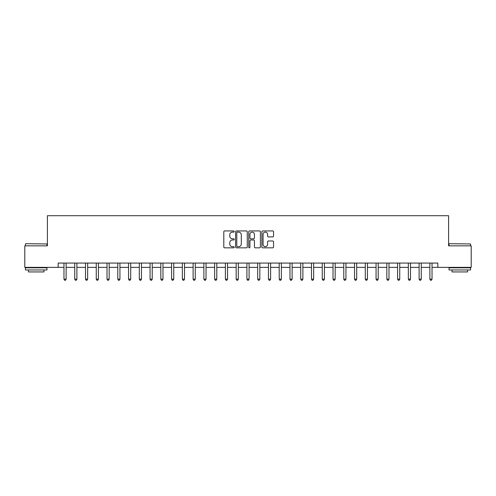 <?xml version="1.0" encoding="UTF-8"?>
<svg xmlns="http://www.w3.org/2000/svg" width="496" height="496" viewBox="0 0 496 496"><rect width="100%" height="100%" fill="white"/><g stroke="black" fill="none" stroke-linecap="round" stroke-linejoin="round"><path stroke-width="0.74" d="M234.224 231.533A0.589 0.589 0 0 0 233.635 230.938L224.657 230.938A0.843 0.843 0 0 0 223.808 231.787L223.808 246.996A0.843 0.843 0 0 0 224.657 247.839L233.635 247.839A0.589 0.589 0 0 0 234.224 247.25A0.589 0.589 0 0 0 233.635 246.661L232.469 246.661A2.703 2.703 0 0 1 229.766 243.951L229.766 242.687A2.703 2.703 0 0 1 232.469 239.983L233.635 239.983A0.589 0.589 0 0 0 234.224 239.388A0.589 0.589 0 0 0 233.635 238.799L232.469 238.799A2.703 2.703 0 0 1 229.766 236.096L229.766 234.825A2.703 2.703 0 0 1 232.469 232.122L233.635 232.122A0.589 0.589 0 0 0 234.224 231.533M272.695 236.896A0.843 0.843 0 0 0 273.544 236.053L273.544 231.787A0.843 0.843 0 0 0 272.695 230.938L262.725 230.938A0.843 0.843 0 0 0 261.882 231.787L261.882 246.996A0.843 0.843 0 0 0 262.725 247.839L272.695 247.839A0.843 0.843 0 0 0 273.544 246.996L273.544 241.843A0.843 0.843 0 0 0 272.695 240.994L268.429 240.994A0.843 0.843 0 0 0 267.586 241.843L267.586 244.398A2.263 2.263 0 0 1 265.323 246.661A2.263 2.263 0 0 1 263.066 244.398L263.066 234.385A2.263 2.263 0 0 1 265.323 232.122A2.263 2.263 0 0 1 267.586 234.385L267.586 236.053A0.843 0.843 0 0 0 268.429 236.896L272.695 236.896M58.162 267.369L24.8 267.369L24.8 245.849L47.399 245.849L47.399 215.717L448.601 215.717L448.601 245.849L471.2 245.849L471.2 267.369L437.838 267.369L437.838 263.066L58.162 263.066L58.162 267.369L63.972 267.369M247.262 231.787A0.843 0.843 0 0 0 246.413 230.938L236.443 230.938A0.843 0.843 0 0 0 235.6 231.787L235.6 246.996A0.843 0.843 0 0 0 236.443 247.839L246.413 247.839A0.843 0.843 0 0 0 247.262 246.996L247.262 231.787M249.587 230.938L259.557 230.938A0.843 0.843 0 0 1 260.4 231.787L260.4 246.996A0.843 0.843 0 0 1 259.557 247.839L255.291 247.839A0.843 0.843 0 0 1 254.442 246.996L254.442 240.827A0.843 0.843 0 0 0 253.599 239.983L250.765 239.983A0.843 0.843 0 0 0 249.922 240.827L249.922 247.25A0.589 0.589 0 0 1 249.333 247.839A0.589 0.589 0 0 1 248.738 247.25L248.738 231.787A0.843 0.843 0 0 1 249.587 230.938M66.123 267.369L74.735 267.369M76.886 267.369L85.498 267.369M87.649 267.369L96.261 267.369M98.413 267.369L107.018 267.369M109.17 267.369L117.781 267.369M119.933 267.369L128.545 267.369M130.696 267.369L139.308 267.369M141.459 267.369L150.065 267.369M152.222 267.369L160.828 267.369M162.979 267.369L171.591 267.369M173.743 267.369L182.354 267.369M184.506 267.369L193.118 267.369M195.269 267.369L203.875 267.369M206.026 267.369L214.638 267.369M216.789 267.369L225.401 267.369M227.552 267.369L236.164 267.369M238.316 267.369L246.921 267.369M249.079 267.369L257.684 267.369M259.836 267.369L268.448 267.369M270.599 267.369L279.211 267.369M281.362 267.369L289.974 267.369M292.125 267.369L300.731 267.369M302.882 267.369L311.494 267.369M313.646 267.369L322.257 267.369M324.409 267.369L333.021 267.369M335.172 267.369L343.778 267.369M345.935 267.369L354.541 267.369M356.692 267.369L365.304 267.369M367.455 267.369L376.067 267.369M378.219 267.369L386.83 267.369M388.982 267.369L397.587 267.369M399.739 267.369L408.351 267.369M410.502 267.369L419.114 267.369M421.265 267.369L429.877 267.369M432.028 267.369L437.838 267.369M237.373 232.122A0.589 0.589 0 0 0 236.784 232.717L236.784 246.066A0.589 0.589 0 0 0 237.373 246.661L238.601 246.661A2.703 2.703 0 0 0 241.304 243.951L241.304 234.825A2.703 2.703 0 0 0 238.601 232.122L237.373 232.122M254.442 234.428A2.263 2.263 0 0 0 252.185 232.165A2.263 2.263 0 0 0 249.922 234.428L249.922 237.956A0.843 0.843 0 0 0 250.765 238.799L253.599 238.799A0.843 0.843 0 0 0 254.442 237.956L254.442 234.428M66.228 263.066L66.185 263.178A0.862 0.862 0 0 0 66.123 263.5L66.123 279.167L63.972 279.167L63.972 263.5A0.862 0.862 0 0 0 63.91 263.178L63.866 263.066M66.123 279.167L65.478 280.283L64.616 280.283L63.972 279.167M76.992 263.066L76.948 263.178A0.862 0.862 0 0 0 76.886 263.5L76.886 279.167L74.735 279.167L74.735 263.5A0.862 0.862 0 0 0 74.673 263.178L74.629 263.066M76.886 279.167L76.241 280.283L75.38 280.283L74.735 279.167M87.755 263.066L87.711 263.178A0.862 0.862 0 0 0 87.649 263.5L87.649 279.167L85.498 279.167L85.498 263.5A0.862 0.862 0 0 0 85.436 263.178L85.393 263.066M87.649 279.167L87.005 280.283L86.143 280.283L85.498 279.167M98.518 263.066L98.475 263.178A0.862 0.862 0 0 0 98.413 263.5L98.413 279.167L96.261 279.167L96.261 263.5A0.862 0.862 0 0 0 96.199 263.178L96.15 263.066M98.413 279.167L97.768 280.283L96.906 280.283L96.261 279.167M109.281 263.066L109.238 263.178A0.862 0.862 0 0 0 109.17 263.5L109.17 279.167L107.018 279.167L107.018 263.5A0.862 0.862 0 0 0 106.956 263.178L106.913 263.066M109.17 279.167L108.525 280.283L107.663 280.283L107.018 279.167M25.705 243.697L46.971 243.951L25.705 243.697M36.208 269.954L25.445 269.954L25.445 267.803L46.971 267.803L46.971 269.954L36.208 269.954M43.958 269.954L43.958 271.932L28.458 271.932L28.458 269.954M449.289 243.697L470.555 243.951L449.289 243.697M459.792 269.954L449.029 269.954L449.029 267.803L470.555 267.803L470.555 269.954L459.792 269.954M467.542 269.954L467.542 271.932L452.042 271.932L452.042 269.954M120.038 263.066L119.995 263.178A0.862 0.862 0 0 0 119.933 263.5L119.933 279.167L117.781 279.167L117.781 263.5A0.862 0.862 0 0 0 117.719 263.178L117.676 263.066M119.933 279.167L119.288 280.283L118.426 280.283L117.781 279.167M130.801 263.066L130.758 263.178A0.862 0.862 0 0 0 130.696 263.5L130.696 279.167L128.545 279.167L128.545 263.5A0.862 0.862 0 0 0 128.483 263.178L128.439 263.066M130.696 279.167L130.051 280.283L129.189 280.283L128.545 279.167M141.565 263.066L141.521 263.178A0.862 0.862 0 0 0 141.459 263.5L141.459 279.167L139.308 279.167L139.308 263.5A0.862 0.862 0 0 0 139.246 263.178L139.202 263.066M141.459 279.167L140.814 280.283L139.953 280.283L139.308 279.167M152.328 263.066L152.284 263.178A0.862 0.862 0 0 0 152.222 263.5L152.222 279.167L150.065 279.167L150.065 263.5A0.862 0.862 0 0 0 150.003 263.178L149.959 263.066M152.222 279.167L151.571 280.283L150.716 280.283L150.065 279.167M163.085 263.066L163.041 263.178A0.862 0.862 0 0 0 162.979 263.5L162.979 279.167L160.828 279.167L160.828 263.5A0.862 0.862 0 0 0 160.766 263.178L160.723 263.066M162.979 279.167L162.335 280.283L161.473 280.283L160.828 279.167M173.848 263.066L173.805 263.178A0.862 0.862 0 0 0 173.743 263.5L173.743 279.167L171.591 279.167L171.591 263.5A0.862 0.862 0 0 0 171.529 263.178L171.486 263.066M173.743 279.167L173.098 280.283L172.236 280.283L171.591 279.167M184.611 263.066L184.568 263.178A0.862 0.862 0 0 0 184.506 263.5L184.506 279.167L182.354 279.167L182.354 263.5A0.862 0.862 0 0 0 182.292 263.178L182.249 263.066M184.506 279.167L183.861 280.283L182.999 280.283L182.354 279.167M195.374 263.066L195.331 263.178A0.862 0.862 0 0 0 195.269 263.5L195.269 279.167L193.118 279.167L193.118 263.5A0.862 0.862 0 0 0 193.056 263.178L193.006 263.066M195.269 279.167L194.624 280.283L193.762 280.283L193.118 279.167M206.138 263.066L206.094 263.178A0.862 0.862 0 0 0 206.026 263.5L206.026 279.167L203.875 279.167L203.875 263.5A0.862 0.862 0 0 0 203.813 263.178L203.769 263.066M206.026 279.167L205.381 280.283L204.519 280.283L203.875 279.167M216.895 263.066L216.851 263.178A0.862 0.862 0 0 0 216.789 263.5L216.789 279.167L214.638 279.167L214.638 263.5A0.862 0.862 0 0 0 214.576 263.178L214.532 263.066M216.789 279.167L216.144 280.283L215.283 280.283L214.638 279.167M227.658 263.066L227.614 263.178A0.862 0.862 0 0 0 227.552 263.5L227.552 279.167L225.401 279.167L225.401 263.5A0.862 0.862 0 0 0 225.339 263.178L225.296 263.066M227.552 279.167L226.908 280.283L226.046 280.283L225.401 279.167M238.421 263.066L238.378 263.178A0.862 0.862 0 0 0 238.316 263.5L238.316 279.167L236.164 279.167L236.164 263.5A0.862 0.862 0 0 0 236.102 263.178L236.059 263.066M238.316 279.167L237.671 280.283L236.809 280.283L236.164 279.167M249.184 263.066L249.141 263.178A0.862 0.862 0 0 0 249.079 263.5L249.079 279.167L246.921 279.167L246.921 263.5A0.862 0.862 0 0 0 246.859 263.178L246.816 263.066M249.079 279.167L248.428 280.283L247.572 280.283L246.921 279.167M259.941 263.066L259.898 263.178A0.862 0.862 0 0 0 259.836 263.5L259.836 279.167L257.684 279.167L257.684 263.5A0.862 0.862 0 0 0 257.622 263.178L257.579 263.066M259.836 279.167L259.191 280.283L258.329 280.283L257.684 279.167M270.704 263.066L270.661 263.178A0.862 0.862 0 0 0 270.599 263.5L270.599 279.167L268.448 279.167L268.448 263.5A0.862 0.862 0 0 0 268.386 263.178L268.342 263.066M270.599 279.167L269.954 280.283L269.092 280.283L268.448 279.167M281.468 263.066L281.424 263.178A0.862 0.862 0 0 0 281.362 263.5L281.362 279.167L279.211 279.167L279.211 263.5A0.862 0.862 0 0 0 279.149 263.178L279.105 263.066M281.362 279.167L280.717 280.283L279.856 280.283L279.211 279.167M292.231 263.066L292.187 263.178A0.862 0.862 0 0 0 292.125 263.5L292.125 279.167L289.974 279.167L289.974 263.5A0.862 0.862 0 0 0 289.906 263.178L289.862 263.066M292.125 279.167L291.481 280.283L290.619 280.283L289.974 279.167M302.994 263.066L302.944 263.178A0.862 0.862 0 0 0 302.882 263.5L302.882 279.167L300.731 279.167L300.731 263.5A0.862 0.862 0 0 0 300.669 263.178L300.626 263.066M302.882 279.167L302.238 280.283L301.376 280.283L300.731 279.167M313.751 263.066L313.708 263.178A0.862 0.862 0 0 0 313.646 263.5L313.646 279.167L311.494 279.167L311.494 263.5A0.862 0.862 0 0 0 311.432 263.178L311.389 263.066M313.646 279.167L313.001 280.283L312.139 280.283L311.494 279.167M324.514 263.066L324.471 263.178A0.862 0.862 0 0 0 324.409 263.5L324.409 279.167L322.257 279.167L322.257 263.5A0.862 0.862 0 0 0 322.195 263.178L322.152 263.066M324.409 279.167L323.764 280.283L322.902 280.283L322.257 279.167M335.277 263.066L335.234 263.178A0.862 0.862 0 0 0 335.172 263.5L335.172 279.167L333.021 279.167L333.021 263.5A0.862 0.862 0 0 0 332.959 263.178L332.915 263.066M335.172 279.167L334.527 280.283L333.665 280.283L333.021 279.167M346.041 263.066L345.997 263.178A0.862 0.862 0 0 0 345.935 263.5L345.935 279.167L343.778 279.167L343.778 263.5A0.862 0.862 0 0 0 343.716 263.178L343.672 263.066M345.935 279.167L345.284 280.283L344.429 280.283L343.778 279.167M356.798 263.066L356.754 263.178A0.862 0.862 0 0 0 356.692 263.5L356.692 279.167L354.541 279.167L354.541 263.5A0.862 0.862 0 0 0 354.479 263.178L354.435 263.066M356.692 279.167L356.047 280.283L355.186 280.283L354.541 279.167M367.561 263.066L367.517 263.178A0.862 0.862 0 0 0 367.455 263.5L367.455 279.167L365.304 279.167L365.304 263.5A0.862 0.862 0 0 0 365.242 263.178L365.199 263.066M367.455 279.167L366.811 280.283L365.949 280.283L365.304 279.167M378.324 263.066L378.281 263.178A0.862 0.862 0 0 0 378.219 263.5L378.219 279.167L376.067 279.167L376.067 263.5A0.862 0.862 0 0 0 376.005 263.178L375.962 263.066M378.219 279.167L377.574 280.283L376.712 280.283L376.067 279.167M389.087 263.066L389.044 263.178A0.862 0.862 0 0 0 388.982 263.5L388.982 279.167L386.83 279.167L386.83 263.5A0.862 0.862 0 0 0 386.762 263.178L386.719 263.066M388.982 279.167L388.337 280.283L387.475 280.283L386.83 279.167M399.85 263.066L399.801 263.178A0.862 0.862 0 0 0 399.739 263.5L399.739 279.167L397.587 279.167L397.587 263.5A0.862 0.862 0 0 0 397.525 263.178L397.482 263.066M399.739 279.167L399.094 280.283L398.232 280.283L397.587 279.167M410.607 263.066L410.564 263.178A0.862 0.862 0 0 0 410.502 263.5L410.502 279.167L408.351 279.167L408.351 263.5A0.862 0.862 0 0 0 408.289 263.178L408.245 263.066M410.502 279.167L409.857 280.283L408.995 280.283L408.351 279.167M421.371 263.066L421.327 263.178A0.862 0.862 0 0 0 421.265 263.5L421.265 279.167L419.114 279.167L419.114 263.5A0.862 0.862 0 0 0 419.052 263.178L419.008 263.066M421.265 279.167L420.62 280.283L419.759 280.283L419.114 279.167M432.134 263.066L432.09 263.178A0.862 0.862 0 0 0 432.028 263.5L432.028 279.167L429.877 279.167L429.877 263.5A0.862 0.862 0 0 0 429.815 263.178L429.772 263.066M432.028 279.167L431.384 280.283L430.522 280.283L429.877 279.167M25.445 245.849L25.445 243.951M30.355 267.803L30.355 267.369M42.061 267.803L42.061 267.369M46.971 245.849L46.971 243.951M449.029 245.849L449.029 243.951M453.939 267.803L453.939 267.369M465.645 267.803L465.645 267.369M470.555 245.849L470.555 243.951"/></g></svg>
